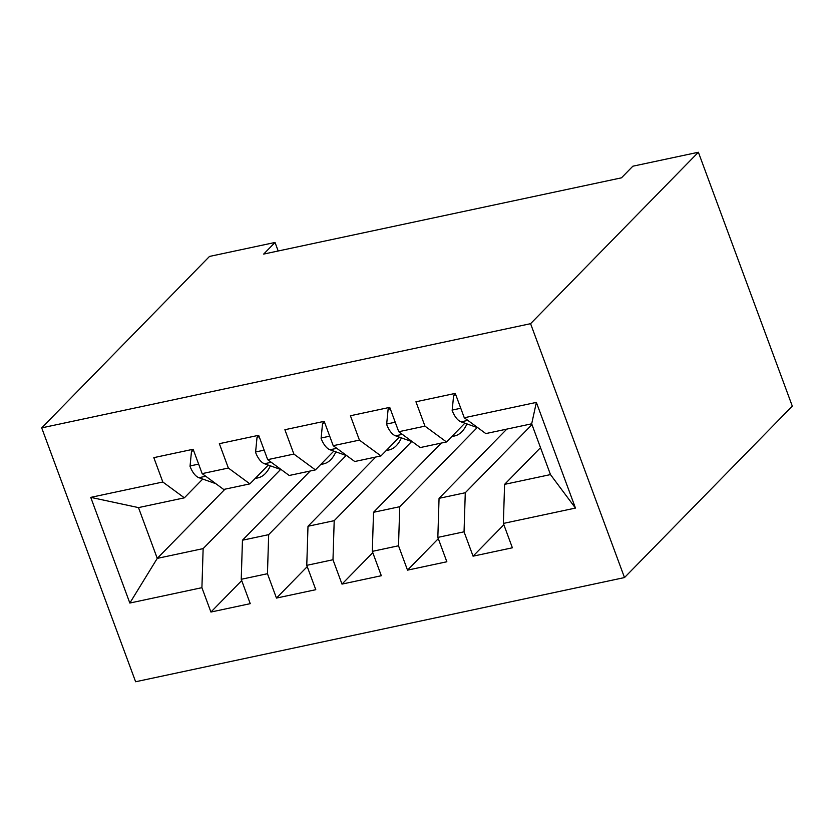 <?xml version="1.0" encoding="UTF-8"?>
<svg xmlns="http://www.w3.org/2000/svg" width="834" height="834" viewBox="0 0 834 834"><rect width="100%" height="100%" fill="white"/><g stroke="black" fill="none" stroke-linecap="round" stroke-linejoin="round"><path stroke-width="1.25" d="M278.191 250.992L275.032 242.465L263.659 254.089L621.476 177.83L632.85 166.206L698.381 152.247L792.3 406.127L624.499 577.566L135.619 681.753L41.7 427.873L530.58 323.686L624.499 577.566M225.013 489.162L157.261 558.384L129.833 603.045L201.911 587.678L210.929 612.041L250.242 603.66L241.234 579.296L267.453 573.709L276.461 598.072L315.784 589.69L306.766 565.337L332.985 559.75L341.992 584.102L381.315 575.721L372.308 551.368L398.516 545.78L407.524 570.143L446.847 561.762L437.84 537.398L464.048 531.811L473.066 556.174L512.378 547.792L503.371 523.429L504.591 484.366L550.471 474.588L531.685 423.808L485.815 433.586L464.277 417.761L536.366 402.395L575.46 508.073L503.371 523.429M129.833 603.045L90.739 497.366L162.828 482.01L184.356 497.835L202.735 479.05M464.277 417.761L455.27 393.398L415.947 401.779L424.965 426.143L398.746 431.731L389.739 407.367L350.416 415.749L359.423 440.112L333.214 445.69L324.207 421.337L284.884 429.719L293.891 454.071L267.683 459.659L258.665 435.296L219.352 443.678L228.36 468.041L202.151 473.629L193.134 449.265L153.821 457.647L162.828 482.01M531.977 424.6L465.278 492.738L439.059 498.325L506.811 429.114M464.048 531.811L465.278 492.738M437.84 537.398L439.059 498.325M536.366 402.395L531.685 423.808M477.215 427.55L399.736 506.707L373.528 512.295L441.28 443.073M398.516 545.78L399.736 506.707M372.308 551.368L373.528 512.295M424.965 426.143L446.492 441.968L464.872 423.182M446.492 441.968L420.273 447.556L398.746 431.731M411.683 441.52L334.205 520.677L307.996 526.264L375.748 457.042M332.985 559.75L334.205 520.677M306.766 565.337L307.996 526.264M359.423 440.112L380.961 455.927L399.34 437.152M380.961 455.927L354.742 461.515L333.214 445.69M346.152 455.489L268.673 534.646L242.454 540.224L310.206 471.012M267.453 573.709L268.673 534.646M241.234 579.296L242.454 540.224M293.891 454.071L315.419 469.896L333.808 451.121M315.419 469.896L289.21 475.484L267.683 459.659M280.61 469.459L203.142 548.605L157.261 558.384L138.486 507.604L184.356 497.835M201.911 587.678L203.142 548.605M228.36 468.041L249.887 483.866L268.267 465.08M249.887 483.866L223.679 489.454L202.151 473.629M275.032 242.465L209.501 256.434L41.7 427.873M698.381 152.247L530.58 323.686M540.515 447.67L504.591 484.366M90.739 497.366L138.486 507.604M550.471 474.588L575.46 508.073M210.929 612.041L241.714 580.589M276.461 598.072L307.246 566.62M341.992 584.102L372.777 552.65M407.524 570.143L438.309 538.681M473.066 556.174L503.851 524.722M193.676 450.735L191.507 451.194L190.027 466.321A20.089 9.403 78 0 0 198.93 477.705L215.829 483.689M255.475 478.163A57.994 27.136 78 0 0 257.904 477.882A57.994 27.136 78 0 0 270.341 465.82M193.207 449.463L191.507 451.194M259.218 436.766L257.039 437.235L255.569 452.351A20.089 9.403 78 0 0 264.461 463.735L281.371 469.719M321.007 464.194A57.994 27.136 78 0 0 323.446 463.912A57.994 27.136 78 0 0 335.873 451.851M258.738 435.494L257.039 437.235M324.749 422.807L322.57 423.265L321.1 438.382A20.089 9.403 78 0 0 329.993 449.766L346.902 455.75M386.538 450.224A57.994 27.136 78 0 0 388.978 449.953A57.994 27.136 78 0 0 401.404 437.881M324.28 421.524L322.57 423.265M390.281 408.837L388.112 409.296L386.632 424.423A20.089 9.403 78 0 0 395.535 435.807L412.434 441.791M452.07 436.265A57.994 27.136 78 0 0 454.509 435.984A57.994 27.136 78 0 0 466.936 423.912M389.812 407.565L388.112 409.296M455.812 394.868L453.644 395.337L452.164 410.453A20.089 9.403 78 0 0 461.066 421.837L477.965 427.821M455.343 393.596L453.644 395.337M198.628 464.121L190.069 465.945M205.727 476.256L198.93 477.705M264.159 450.151L255.6 451.976M271.258 462.286L264.461 463.735M329.701 436.182L321.132 438.006M336.79 448.327L329.993 449.766M395.233 422.212L386.663 424.037M402.322 434.358L395.535 435.807M460.764 408.253L452.205 410.078M467.864 420.388L461.066 421.837M255.173 478.466L257.904 477.882M320.704 464.496L323.446 463.912M386.246 450.527L388.978 449.953M451.778 436.568L454.509 435.984"/></g></svg>
